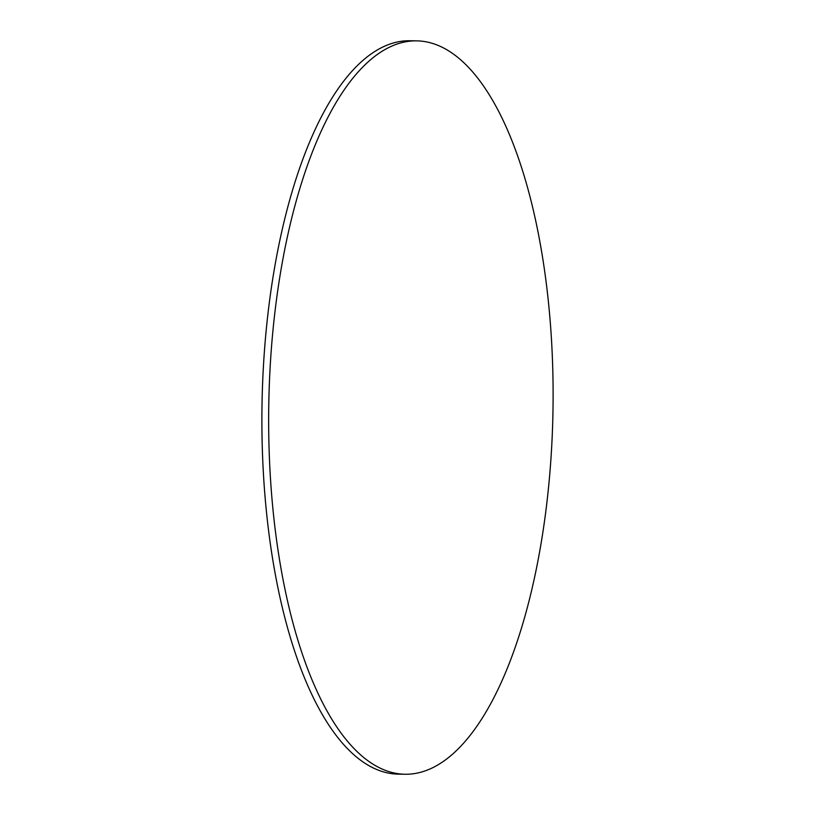 <?xml version="1.0" encoding="UTF-8"?>
<svg xmlns="http://www.w3.org/2000/svg" width="815" height="815" viewBox="0 0 815 815"><rect width="100%" height="100%" fill="white"/><g stroke="black" fill="none" stroke-linecap="round" stroke-linejoin="round"><path stroke-width="1.22" d="M404.994 774.25L398.24 774.138A366.74 142.116 -89.1 0 1 263.602 476.744A366.74 142.116 -89.1 0 1 355.177 67.788A366.74 142.116 -89.1 0 1 410.006 40.75L416.76 40.862A366.74 142.116 -89.1 0 1 551.398 338.256A366.74 142.116 -89.1 0 1 459.823 747.212A366.74 142.116 -89.1 0 1 404.994 774.25A366.74 142.116 -89.1 0 1 270.366 476.856A366.74 142.116 -89.1 0 1 361.931 67.9A366.74 142.116 -89.1 0 1 416.76 40.862"/></g></svg>
